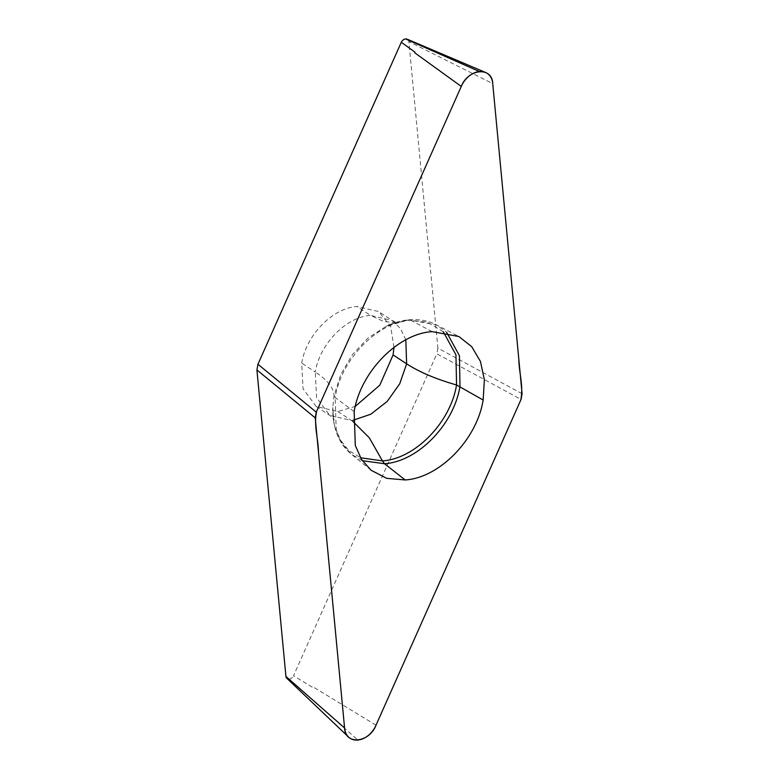 <?xml version="1.0" encoding="UTF-8"?>
<svg xmlns="http://www.w3.org/2000/svg" width="779" height="779" viewBox="0 0 779 779"><rect width="100%" height="100%" fill="white"/><g stroke="black" fill="none" stroke-linecap="round" stroke-linejoin="round"><path stroke-width="0.58" stroke-dasharray="3.9 2.92" d="M286.876 678.343A5.054 3.7 123.3 0 0 289.184 679.093L357.853 740.05M522.086 393.736L437.895 348.116L408.878 41.589L492.727 83.616M408.878 41.589A5.054 3.7 123.3 0 0 407.125 39.164M376.023 725.171L312.476 686.542L312.213 687.136L293.517 675.773L436.853 353.812L521.054 399.432M289.184 679.093A5.054 3.7 123.3 0 0 293.517 675.773M437.895 348.116L436.853 353.812M393.989 347.385L390.591 326.187L378.584 311.532L356.957 306.498C332.682 307.968 306.196 335.106 301.716 363.111L303.05 388.789L316.225 406.511L337.852 411.546L355.253 406.395M432.15 331.64L410.611 320.179L436.474 324.901L446.63 332.302M354.153 411.575L335.136 397.533C341.251 359.265 377.435 322.175 410.611 320.179L408.926 319.809C401.428 320.471 393.823 322.623 386.121 326.265L386.121 326.265C391.934 323.791 395.586 322.633 397.086 322.779L383.696 321.503L370.502 315.398C346.227 316.858 319.741 343.997 315.261 372.002L301.716 363.111M362.342 460.691L351.524 454.323L342.263 443.855L336.246 430.359L335.136 397.533L334.016 395.946C333.987 388.263 327.735 380.288 315.261 372.002L316.595 397.679L329.77 415.402L351.397 420.436L352.926 421.478M443.29 331.786L427.447 322.175L408.099 320.023L386.131 326.323L367.99 338.076L352.381 354.688L340.725 374.592L334.016 395.946L332.769 407.563L334.21 424.282L339.517 438.85L348.486 450.252L360.492 457.76M408.099 320.023L397.086 322.779L392.119 320.422L370.502 315.398L356.957 306.498M337.852 411.546L351.397 420.436L353.014 420.261M405.82 339.819L400.513 328.582L392.119 320.422L378.584 311.532M316.225 406.511L329.77 415.402L334.191 419.774C333.831 421.39 333.344 417.32 332.74 407.573C332.555 428.333 338.816 443.913 351.524 454.323L371.086 470.243M408.926 319.809L408.926 319.809C419.18 318.981 428.362 320.675 436.474 324.901L458.88 336.518"/><path stroke-width="1.17" d="M432.15 331.64C397.865 333.704 360.473 372.031 354.153 411.575L355.312 445.491L361.524 459.444L371.086 470.243L386.696 478.345L405.168 479.952C439.444 477.887 476.836 439.57 483.155 400.026L484.372 379.743L480.468 361.495L471.743 346.704L458.88 336.518L432.15 331.64M414.993 52.183L401.292 42.27L257.946 364.231L316.264 412.159L461.285 86.43L414.73 52.777L414.993 52.183M344.581 727.985L315.222 417.865L256.914 369.928L285.932 676.454L344.581 727.985A20.39 14.918 123.3 0 0 348.544 737.022A20.39 14.918 123.3 0 0 357.853 740.05A20.39 14.918 123.3 0 0 376.023 725.171L521.054 399.432L522.086 393.736L492.727 83.616A20.39 14.918 123.3 0 0 485.483 72.428A20.39 14.918 123.3 0 0 479.465 71.551L405.625 38.95A5.054 3.7 123.3 0 0 401.292 42.27M479.465 71.551A20.39 14.918 123.3 0 0 461.285 86.43M285.932 676.454A5.054 3.7 123.3 0 0 286.876 678.343L348.544 737.022M256.914 369.928L257.946 364.231M315.222 417.865L316.264 412.159M485.483 72.428L407.125 39.164A5.054 3.7 123.3 0 0 405.625 38.95M355.253 406.395L379.782 385.206L393.083 354.932L393.989 347.385M492.727 83.616C492.318 66.351 468.101 68.513 461.285 86.43L316.586 411.448C313.606 425.616 318.299 438.47 318.465 452.083L344.581 727.985C345 745.25 369.207 743.078 376.023 725.171L520.732 400.143C523.712 385.975 519.018 373.131 518.843 359.518L492.727 83.616M446.63 332.302L459.444 355.73L459.98 386.355C453.855 424.623 417.671 461.713 384.505 463.709L362.342 460.691M360.492 457.76L382.47 460.895L384.495 463.709L405.168 479.952M393.083 354.932L406.628 363.822C419.365 372.08 436.006 379.13 456.552 384.972L483.155 400.026M352.926 421.478L369.256 437.73L382.47 460.895C415.061 458.831 450.466 422.559 456.552 384.972L455.949 354.825L443.29 331.786M353.014 420.261L370.814 414.224L387.182 401.448L399.724 383.794L406.628 363.822L405.82 339.819"/></g></svg>
